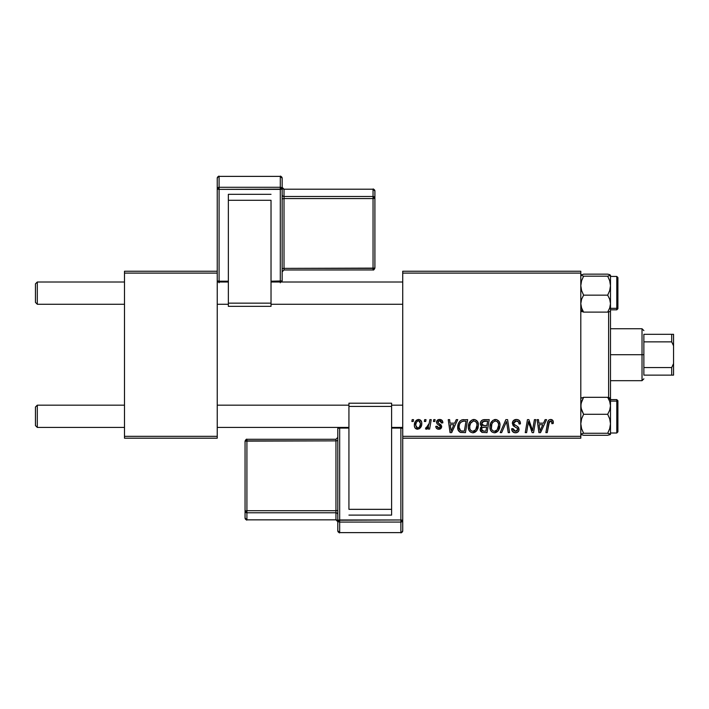 <?xml version="1.0" encoding="UTF-8"?>
<svg xmlns="http://www.w3.org/2000/svg" width="709" height="709" viewBox="0 0 709 709"><rect width="100%" height="100%" fill="white"/><g stroke="black" fill="none" stroke-linecap="round" stroke-linejoin="round"><path stroke-width="1.06" d="M402.73 271.246L580.804 271.246L580.804 273.098L402.73 273.098L402.73 436.336L580.804 436.336L580.804 271.246L402.73 271.246L402.73 273.098L402.73 271.246M468.33 427.013L469.092 423.202L471.52 420.207L474.977 419.586L477.503 421.5L478.433 424.585L478.052 428.121L476.67 430.833L474.968 432.268L472.557 432.782L470.413 432.02L468.862 430.017L468.33 427.013C468.232 430.301 469.73 432.224 472.814 432.791L476.67 430.833L478.442 425.081C478.46 421.89 476.98 420.012 473.984 419.471C470.191 420.375 468.303 422.883 468.33 427.013M454.655 423.176L456.25 419.639L457.713 419.639L451.677 432.623L450.029 432.623L448.248 419.639L449.612 419.639L450.047 423.176L454.655 423.176L450.047 423.176L449.612 419.639L448.248 419.639L450.029 432.623L451.677 432.623L457.713 419.639L456.25 419.639L454.655 423.176M550.663 419.471L552.985 420.712L553.197 423.512L551.841 423.69L551.894 421.97L551.15 421.093L549.457 421.474L547.242 432.623L545.877 432.623L547.906 421.5L549.023 419.958L550.663 419.471C548.704 419.781 547.64 420.995 547.481 423.105L545.877 432.623L547.242 432.623L548.801 423.433L550.574 420.986L551.965 422.555L551.841 423.69L553.197 423.512L553.312 422.334C553.312 420.534 552.426 419.586 550.663 419.471M512.341 423.282L513.538 420.49L516.843 419.48L519.511 420.65L520.433 423.867L519.085 424.026L518.545 421.82L517.021 421.04L514.929 421.27L513.741 422.688L514.131 424.407L517.889 426.765L518.864 428.112L518.846 430.735L517.49 432.313L514.699 432.738L512.261 431.161L511.668 428.741L513.015 428.608L513.413 430.274L515.018 431.24L517.047 430.842L517.738 429.424L517.233 428.271L513.174 425.772L512.341 423.282L514.902 426.915L517.233 428.271L517.738 429.424L515.496 431.276L513.015 428.608L511.659 429.025C511.836 431.391 513.103 432.65 515.452 432.791C517.703 432.72 518.917 431.568 519.085 429.344L517.552 426.508L514.034 424.292L513.688 423.158L516.32 420.986L518.74 422.112L519.085 424.026L520.433 423.867C520.477 421.084 519.139 419.613 516.409 419.471C513.936 419.577 512.58 420.854 512.341 423.282M500.199 432.623L505.871 419.639L507.6 419.639L509.585 432.623L508.22 432.623L506.518 421.492L501.653 432.623L500.199 432.623L501.653 432.623L506.518 421.492L508.22 432.623L509.585 432.623L507.6 419.639L505.871 419.639L500.199 432.623M489.91 427.013L490.681 423.202L493.109 420.207L496.566 419.586L499.083 421.5L500.013 424.585L499.632 428.121L498.48 430.523L496.557 432.268L494.138 432.782L491.993 432.02L490.442 430.017L489.91 427.013C489.822 430.301 491.319 432.224 494.395 432.791L498.25 430.833L500.031 425.081C500.049 421.89 498.56 420.012 495.573 419.471C491.771 420.375 489.884 422.883 489.91 427.013M411.858 421.492L412.168 419.639L413.524 419.639L413.241 421.492L411.858 421.492L413.241 421.492L413.524 419.639L412.168 419.639L411.858 421.492M480.303 423.681L480.906 421.492L482.554 419.958L489.237 419.639L487.039 432.623L481.916 432.41L480.215 430.381L480.542 427.607L481.916 426.295L480.684 425.258L480.303 423.681L481.916 426.295L480.126 429.468L481.916 432.41L487.039 432.623L489.237 419.639L484.034 419.639C481.703 419.941 480.463 421.279 480.303 423.681M543.519 423.176L545.115 419.639L546.577 419.639L540.55 432.623L538.902 432.623L537.121 419.639L538.477 419.639L538.911 423.176L543.519 423.176L538.911 423.176L538.477 419.639L537.121 419.639L538.902 432.623L540.55 432.623L546.577 419.639L545.115 419.639L543.519 423.176M533.026 427.562L534.418 419.639L535.782 419.639L533.558 432.623L532.14 432.623L528.418 421.607L526.619 432.623L525.245 432.623L527.443 419.639L528.861 419.639L532.61 430.638L533.026 427.562L532.61 430.638L528.861 419.639L527.443 419.639L525.245 432.623L526.619 432.623L528.418 421.607L532.14 432.623L533.558 432.623L535.782 419.639L534.418 419.639L533.026 427.562M439.642 419.471L442.008 420.313L442.859 422.839L441.512 423.007L441.095 421.35L440.094 420.703L437.94 421.474L438.082 422.918L440.998 424.833L441.68 426.561L440.431 428.856L437.967 429.167L436.443 428.307L435.778 426.384L437.125 426.215L437.604 427.554L438.915 428.068L439.899 427.713L440.307 426.384L436.983 423.743L436.514 421.625L437.435 420.153L439.642 419.471C437.772 419.489 436.709 420.402 436.452 422.201L437.134 423.92L440.2 426.003L440.333 426.774L438.915 428.068L437.125 426.215L435.778 426.384C435.938 428.245 436.966 429.202 438.853 429.246C440.59 429.167 441.53 428.271 441.68 426.561L437.808 422.103L439.58 420.65L441.512 423.007L442.859 422.67C442.771 420.614 441.698 419.551 439.642 419.471M461.727 419.95L467.648 419.639L465.459 432.623L460.194 432.322L458.005 429.654L458.227 424.035L459.884 421.164L461.727 419.95C458.962 421.545 457.624 424 457.704 427.305C457.544 429.725 458.493 431.444 460.566 432.455L465.459 432.623L467.648 419.639L461.976 419.87M414.366 425.303L415.341 421.492L416.697 420.047L418.922 419.489L420.995 420.623L421.749 422.537L421.571 425.276L419.462 428.697L416.139 428.936L414.738 427.385L414.366 425.303C414.304 427.589 415.35 428.91 417.512 429.246C420.49 428.528 421.908 426.526 421.784 423.229C421.775 421.004 420.712 419.755 418.576 419.471C415.687 420.189 414.278 422.139 414.366 425.303L414.375 425.657M424.337 421.492L424.647 419.639L426.003 419.639L425.719 421.492L424.337 421.492L425.719 421.492L426.003 419.639L424.647 419.639L424.337 421.492M429.167 423.415L429.849 419.639L431.223 419.639L429.627 429.078L428.254 429.078L428.599 427.128L427.155 429.007L425.497 428.91L426.029 427.43L427.04 427.678L428.209 426.561L429.167 423.415L425.497 428.91L426.41 429.246L428.599 427.128L428.254 429.078L429.627 429.078L431.223 419.639L429.849 419.639L429.167 423.415M433.447 421.492L433.757 419.639L435.104 419.639L434.821 421.492L433.447 421.492L434.821 421.492L435.104 419.639L433.757 419.639L433.447 421.492M402.73 438.189L580.804 438.189L580.804 273.098L402.73 273.098L402.73 438.189L402.73 436.336L580.804 436.336L580.804 438.189L402.73 438.189L402.73 520.229A1.852 1.835 180 0 1 400.877 522.063L400.877 532.619L339.664 532.619L339.664 522.063L400.877 522.063L400.877 532.619L339.664 532.636L337.803 530.784A1.852 1.835 -0 0 0 339.664 532.619L339.664 522.063A1.852 1.835 180 0 1 337.803 520.229L337.803 530.784L337.803 520.229L400.877 519.972L400.877 428.085L391.598 428.085L400.877 428.085L400.877 427.43L400.877 428.085L402.73 428.333L402.49 427.43L402.73 428.333L400.877 428.085L400.877 519.972L339.664 519.972L339.664 428.085L339.664 519.972L337.803 520.229L339.664 522.063L339.664 519.972L339.664 522.063L400.877 522.063L400.877 519.972L400.877 522.063L402.73 520.229L400.877 519.972L402.73 520.229L402.73 438.189M124.492 271.246L217.238 271.246L217.238 273.098L124.492 273.098L124.492 436.336L217.238 436.336L217.238 271.246L124.492 271.246L124.492 273.098L124.492 271.246M124.492 438.189L217.238 438.189L217.238 273.098L124.492 273.098L124.492 438.189L124.492 436.336L217.238 436.336L217.238 438.189L124.492 438.189M480.215 430.381L480.534 431.249M482.687 421.633L487.615 421.155L486.87 425.542L484.008 425.542L481.65 423.716L481.836 422.715M483.751 421.226L482.386 421.873L481.65 423.716L483.751 421.226M484.132 421.181L484.752 421.155M482.253 430.921L483.618 431.107L481.482 429.415L482.226 427.598L486.613 427.057L485.931 431.107L483.618 431.107L485.931 431.107L486.613 427.057L483.272 427.155M481.659 428.422L482.085 430.815M494.917 419.515L494.288 419.666M491.293 422.059L490.965 422.617M490.238 424.434L490.096 425.063M489.99 425.71L489.928 426.357M494.953 432.756L495.502 432.667M495.972 430.868L497.186 429.831L494.439 431.276C492.268 430.85 491.204 429.477 491.257 427.155C491.177 423.911 492.587 421.855 495.476 420.986C497.621 421.394 498.693 422.741 498.675 425.019L497.186 429.831L498.507 426.942L498.507 423.601L497.151 421.545L495.219 420.995M493.047 430.904L494.076 431.249M491.647 429.282L492.471 430.469M505.42 424.133L505.65 423.61M515.629 419.524L514.867 419.701M516.09 427.554L516.675 427.89M517.348 430.567L516.312 431.187M513.183 429.849L513.05 429.388M511.721 429.778L512.261 431.161M512.722 431.754L513.972 432.561M516.843 432.596L517.49 432.313M518.518 431.356L518.846 430.735M517.552 426.508L516.755 426.012M549.369 419.755L548.748 420.18M548.801 423.433L548.926 422.777M549.05 422.289L549.227 421.82M551.62 421.447L551.894 421.97M539.567 427.961L539.097 424.7L542.784 424.7L539.912 431.205L542.784 424.7L539.097 424.7L539.771 429.583M529.118 424.15L529.588 425.56M438.357 420.995L437.94 421.474M441.645 426.082L441.68 426.561M437.683 429.087L437.134 428.856M435.991 427.545L435.84 426.978M450.702 427.961L450.233 424.7L453.911 424.7L451.039 431.205L453.911 424.7L450.233 424.7L450.906 429.583M463.81 419.639L462.755 419.701M458.227 424.035L457.925 425.099M457.73 428.103L457.828 428.883M463.296 421.208L466.026 421.155L464.351 431.107L460.682 430.886L459.051 427.394L459.14 426.065M461.355 431.045L461.949 431.099M459.352 429.406L461.098 431.001M459.343 425.046L459.051 427.394C458.971 423.565 460.717 421.492 464.298 421.155L462.321 421.376L460.664 422.44L462.321 421.376M463.792 421.164L466.026 421.155L464.351 431.107L462.383 431.107M477.848 422.165L477.627 421.722M473.337 419.515L472.699 419.666M470.51 421.031L470.085 421.527M468.853 423.805L468.658 424.434M473.373 432.756L473.922 432.667M474.392 430.868L475.606 429.831L472.859 431.276C470.679 430.85 469.624 429.477 469.677 427.155C469.597 423.911 470.998 421.855 473.887 420.986C476.04 421.394 477.113 422.741 477.095 425.019L475.606 429.831L476.927 426.942L476.927 423.601L475.562 421.545L473.63 420.995M471.467 430.904L472.495 431.249M470.058 429.282L470.882 430.469M421.749 422.537L421.368 421.208M417.592 419.622L415.341 421.492M414.792 422.644L414.588 423.326M414.419 424.31L414.375 424.806M414.738 427.385L415.084 428.006M419.462 428.697L420.827 427.181M416.892 427.917L417.574 428.068L415.713 425.311C415.634 422.989 416.582 421.43 418.558 420.65L420.437 423.379C420.561 425.754 419.613 427.323 417.574 428.068L417.761 428.059M416.378 422.431L415.722 424.939M419.648 426.641L420.428 423.752L419.888 421.323L418.195 420.694L416.546 422.103M428.209 426.561L427.819 427.093M427.74 428.466L428.209 427.819M481.65 423.716L482.723 425.391L486.87 425.542L487.615 421.155L485.08 421.155M494.439 431.276L495.236 431.169M494.962 421.031L492.826 422.36L491.807 424.142L491.417 428.591M460.664 422.44L459.928 423.539M459.051 427.394L459.202 428.918M472.859 431.276L473.647 431.169M473.382 421.031L470.661 423.211L469.73 426.127L469.837 428.591M415.713 425.311L416.697 427.802M417.947 428.032L419.444 426.96M37.302 405.167L35.45 407.028L35.45 425.577L37.302 427.43L37.302 405.167L37.302 427.43L124.492 427.43L37.302 427.43L35.45 425.577L35.45 407.028L37.302 405.167L124.492 405.167L37.302 405.167M217.238 427.43L348.934 427.43L217.238 427.43M391.598 427.43L402.73 427.43L391.598 427.43M402.73 405.167L391.598 405.167L402.73 405.167M348.934 405.167L217.238 405.167L348.934 405.167M37.302 282.005L35.45 283.857L35.45 302.406L37.302 304.258L37.302 282.005L37.302 304.258L124.492 304.258L37.302 304.258L35.45 302.406L35.45 283.857L37.302 282.005L124.492 282.005L37.302 282.005M402.73 282.005L271.024 282.005L402.73 282.005M228.36 282.005L217.238 282.005L228.36 282.005M217.238 304.258L228.36 304.258L217.238 304.258M271.024 304.258L402.73 304.258L271.024 304.258M610.396 434.44L607.693 435.282L583.596 435.282L581.008 434.537L580.999 434.005L583.596 433.261L607.693 433.261L610.272 434.005L610.281 434.528L607.693 435.282L583.596 435.282L581.008 434.537L580.999 434.005L583.596 433.261L581.584 428.653L580.804 423.769L581.584 418.886L583.596 414.278L581.593 410.183L580.804 405.796L581.584 401.445L583.596 397.315L607.693 397.315L609.696 401.418L610.484 405.796L610.484 399.858L607.693 397.315L609.696 401.418L610.484 405.796L609.705 410.156L607.693 414.278L583.596 414.278L607.693 414.278L609.705 418.886L610.484 423.769L609.705 428.653L607.693 433.261L583.596 433.261L581.584 428.653L580.804 423.769L581.584 418.886L583.596 414.278L581.008 408.029L580.999 403.607L583.596 397.315L580.804 398.325M617.902 431.746L617.902 402.109A1.117 1.01 180 0 0 616.786 401.099L616.786 432.844M616.786 401.099L610.484 401.099L616.786 401.099L616.786 399.601L617.902 400.718L617.902 431.87L616.786 432.995L616.786 401.099A1.117 1.01 0 0 1 617.902 402.109L617.902 400.851M610.484 434.351L610.484 398.254L607.693 397.315L583.596 397.315M616.786 399.601L610.484 399.601L610.484 398.706M610.484 434.271L610.484 405.796L609.705 410.156L607.693 414.278L609.705 418.886L610.484 423.769L609.705 428.653L607.693 433.261L610.484 434.271M610.281 398.068L609.705 397.811M607.693 397.315L610.484 399.858L610.484 303.629L609.705 307.99L607.693 312.111L583.596 312.111L581.593 308.016L580.804 303.629L581.584 299.278L583.596 295.157L607.693 295.157L609.696 299.251L610.484 303.629L610.484 285.665L609.705 290.548L607.693 295.157L583.596 295.157L581.584 290.539L580.804 285.665L581.584 280.773L583.596 276.173L580.804 275.163L583.596 274.153L607.693 274.153L609.696 274.64L610.281 275.42L607.693 276.173L583.596 276.173L607.693 276.173L609.705 280.782L610.484 285.665L610.484 275.163L607.693 276.173L609.705 280.782L610.484 285.665L610.484 275.163M581.593 397.802L581.008 398.059M580.804 311.1L583.596 312.111L580.804 309.567L583.596 312.111L607.693 312.111L609.696 311.623L610.484 311.18L610.484 303.629L609.705 307.99L607.693 312.111M616.786 276.581L616.786 308.326A1.117 1.01 0 0 0 617.902 307.316L617.902 277.689M610.484 309.824L616.786 309.824L616.786 308.326L610.484 308.326L616.786 308.326L616.786 276.439L617.902 277.547M583.596 312.111L581.593 308.016L580.804 303.629L581.584 299.278L583.596 295.157L581.584 290.539L580.804 285.665L581.584 280.773L583.596 276.173L580.804 275.163L583.596 274.153L607.693 274.153L609.705 274.64M617.902 278.947L617.902 277.963M617.902 277.751L617.902 308.707L616.786 309.824M617.902 307.316A1.117 1.01 180 0 1 616.786 308.326M609.696 311.623L610.272 311.366M609.705 290.548L607.693 295.157L609.696 299.251L610.484 303.629L610.484 285.665L609.705 290.548M580.999 311.366L581.584 311.623M581.672 274.613L580.999 274.897M609.696 434.794L610.272 434.537M581.584 434.785L580.999 434.528M608.623 311.916L608.623 397.519L608.623 311.916M610.484 311.871L610.484 397.563M643.869 334.311L643.869 341.862L643.869 334.311L671.698 334.311L643.869 334.311M643.869 354.713L643.869 341.862L643.869 367.563L643.869 354.713L642.017 354.713L643.869 354.713M610.484 328.746L642.017 328.746L642.017 354.713L642.017 328.746L643.869 330.598M610.484 354.713L642.017 354.713L610.484 354.713M643.869 375.123L643.869 367.563L643.869 375.123L673.55 375.123L673.55 363.611L671.698 367.563L643.869 367.563L671.698 367.563L671.698 375.123L671.698 367.563L673.55 363.611L673.55 375.123L643.869 375.123M610.484 380.689L642.017 380.689L642.017 354.713L642.017 380.689L643.869 378.828M673.55 334.311L671.698 334.311L671.698 341.862L673.55 345.815L673.55 363.611L673.55 334.311L673.55 345.815L671.698 341.862L671.698 334.311L673.55 334.311M643.869 341.862L671.698 341.862L643.869 341.862M219.09 282.785L219.09 189.374L217.238 189.117L219.09 189.374L219.09 187.282L219.09 189.374L280.303 189.374L280.303 187.282L280.303 189.374L282.155 189.117L280.303 187.282L219.09 187.282L217.238 189.117L217.238 178.216L217.238 189.117A1.852 1.835 0 0 1 219.09 187.282L219.09 176.364A1.852 1.835 180 0 0 217.238 178.216A1.852 1.835 0 0 1 219.09 176.381L280.303 176.381L280.303 187.282A1.852 1.835 0 0 1 282.155 189.117L282.155 280.95L281.827 282.005L282.155 280.95L280.303 281.207L280.303 189.374L280.303 281.207L271.024 281.207L282.155 280.95L282.155 178.216A1.852 1.835 180 0 0 280.303 176.381L280.303 187.282L219.09 187.282L219.09 176.381L280.303 176.364L282.155 178.216L282.155 189.117L219.09 189.374L219.09 281.207L228.36 281.207L219.09 281.207L219.09 282.005M271.024 194.328L228.36 194.328L228.36 200.292L271.024 200.292L271.024 303.151L271.024 200.292L228.36 200.292L228.36 303.151L228.36 194.328L271.024 194.328M271.024 306.341L271.024 303.151L228.36 303.151L228.36 306.341L271.024 306.341L271.024 303.151L228.36 303.151L228.36 306.341M217.238 189.117L217.238 271.246L217.238 189.117M284.017 269.969L284.017 268.374L282.155 268.631L284.017 268.374L284.017 198.582L282.155 198.839L284.017 198.582L284.017 196.482A1.852 1.835 0 0 1 282.155 194.647A1.852 1.835 180 0 0 284.017 196.482L284.017 198.582L373.049 198.582L373.049 196.482L373.049 198.582L374.901 198.316L373.049 196.482L284.017 196.482L284.017 189.214A1.852 1.835 0 0 1 282.155 187.38A1.852 1.835 180 0 0 284.017 189.214L373.049 189.197L374.901 191.049A1.852 1.835 180 0 0 373.049 189.214L373.049 196.482L284.017 196.482L284.017 189.214L373.049 189.214L373.049 196.482A1.852 1.835 0 0 1 374.901 198.316L374.901 268.117L284.017 268.374L284.017 198.582L373.049 198.582L373.049 269.952L374.901 268.117L374.901 191.049L374.901 198.316L373.049 198.582L373.049 268.374L374.901 268.117C374.104 269.704 373.483 270.324 373.049 269.969L373.049 268.374L284.017 268.374L284.017 269.969L373.049 269.952L284.017 269.969L282.155 271.822M282.155 187.344L284.017 189.197L373.049 189.197C373.191 188.55 373.811 189.17 374.901 191.049M217.238 178.216C218.434 176.311 219.054 175.69 219.09 176.364L280.303 176.364C280.445 175.708 281.065 176.328 282.155 178.216M280.303 282.005L280.303 282.785M219.09 281.207L217.238 280.95L217.566 282.005L217.238 280.95L219.09 281.207M337.803 428.333L337.803 520.229L337.803 428.333L339.664 428.085L337.803 428.333L338.042 427.43L337.803 428.333M348.934 515.115L391.598 515.115L391.598 509.337L348.934 509.337L348.934 406.417L348.934 509.337L391.598 509.337L391.598 406.417L391.598 515.115L348.934 515.115M348.934 403.208L348.934 406.417L391.598 406.417L391.598 403.208L348.934 403.208L348.934 406.417L391.598 406.417L391.598 403.208M402.73 530.784L402.73 520.229L402.73 530.784A1.852 1.835 180 0 1 400.877 532.619L400.877 532.636A1.852 1.835 -0 0 0 402.73 530.784C401.524 532.689 400.904 533.31 400.877 532.636L339.664 532.636C339.549 533.292 338.929 532.672 337.803 530.784M348.934 428.085L339.664 428.085L339.664 427.43L339.664 428.085L348.934 428.085M246.909 519.839L335.951 519.839A1.852 1.835 180 0 1 337.803 521.673A1.852 1.835 -0 0 0 335.951 519.839L246.909 519.857L245.057 517.995A1.852 1.835 -0 0 0 246.909 519.839L246.909 512.793L335.951 512.793L335.951 519.839L246.909 519.839L246.909 512.793A1.852 1.835 180 0 1 245.057 510.959L245.057 441.122L335.951 440.865L335.951 510.71L246.909 510.71L246.909 439.279L245.057 441.122L245.057 517.995L245.057 510.959L246.909 510.71L246.909 440.865L245.057 441.122C245.863 439.527 246.484 438.906 246.909 439.27L246.909 440.865L335.951 440.865L335.951 439.27L246.909 439.279L335.951 439.27L337.803 437.409M246.909 512.793L246.909 510.71L245.057 510.959L246.909 512.793L335.951 512.793L335.951 510.71L246.909 510.71L246.909 512.793M335.951 519.839L335.951 512.793A1.852 1.835 180 0 1 337.803 514.637A1.852 1.835 -0 0 0 335.951 512.793L335.951 510.71L337.803 510.453L335.951 510.71L335.951 440.865L337.803 440.617L335.951 440.865L335.951 439.27M610.484 432.995L616.786 432.995M610.484 276.439L616.786 276.439M246.909 519.857C246.794 520.503 246.183 519.892 245.057 517.995M335.951 519.857L337.803 521.709"/></g></svg>

